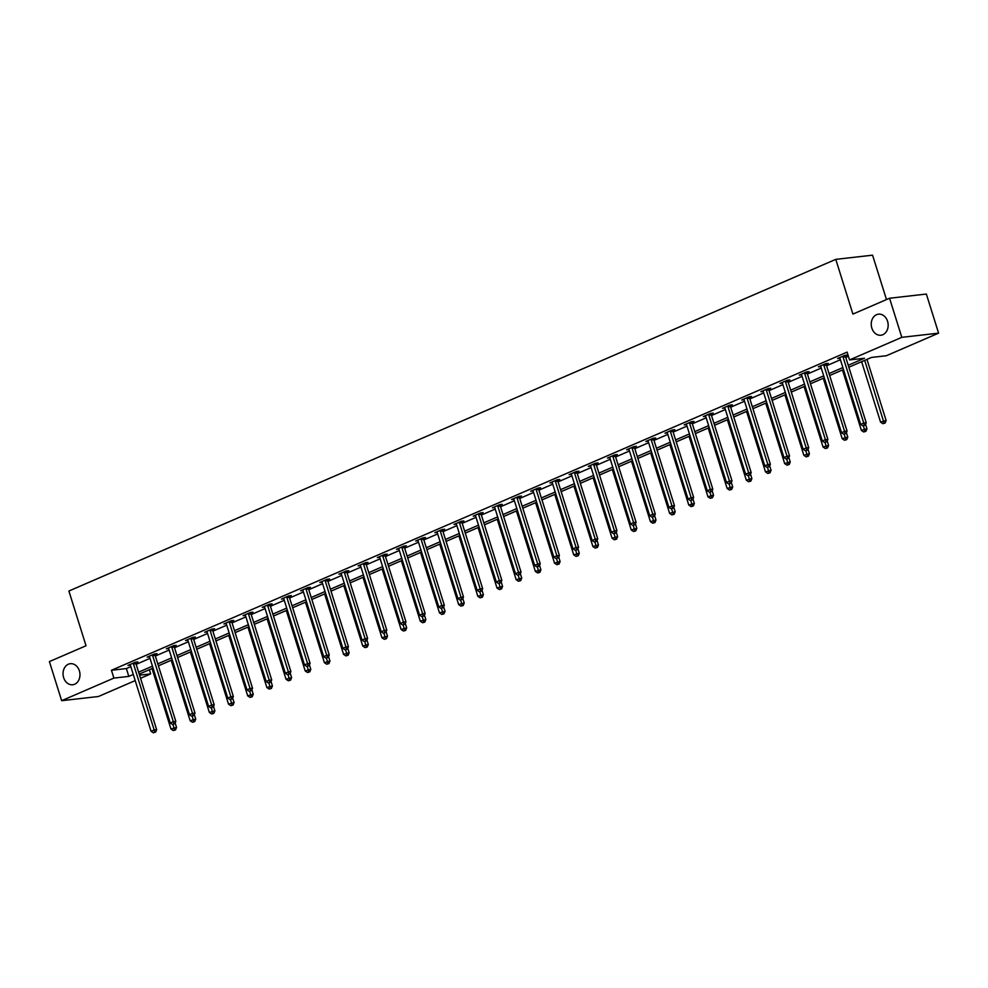 <?xml version="1.0" encoding="UTF-8"?>
<svg xmlns="http://www.w3.org/2000/svg" width="988" height="988" viewBox="0 0 988 988"><rect width="100%" height="100%" fill="white"/><g stroke="black" fill="none" stroke-linecap="round" stroke-linejoin="round"><path stroke-width="1.48" d="M79.373 670.827A10.596 8.435 83.5 0 1 72.704 684.758A10.596 8.435 83.5 0 1 63.64 677.632A10.596 8.435 83.5 0 1 70.309 663.701A10.596 8.435 83.5 0 1 79.373 670.827M887.57 321.298A10.596 8.435 83.5 0 1 880.901 335.228A10.596 8.435 83.5 0 1 871.836 328.102A10.596 8.435 83.5 0 1 878.505 314.172A10.596 8.435 83.5 0 1 887.57 321.298M886.483 299.574L872.565 255.176L835.774 259.362L68.888 591.022L86.03 645.757L49.4 661.59L61.651 700.69L113.904 678.089L128.811 676.397L133.281 674.458M835.774 259.362L852.916 314.085L889.558 298.24L926.349 294.054L938.6 333.141L886.347 355.742L871.441 357.446L848.828 367.215M149.386 669.716L150.695 673.902L140.543 678.287M135.208 680.596L98.442 696.503L61.651 700.69M848.223 365.264L864.475 358.236L849.557 359.928L847.111 352.111L111.446 670.272L126.365 668.567L130.836 666.641M136.171 664.331L150.003 658.354M155.351 656.032L169.183 650.055M174.53 647.745L188.362 641.755M193.71 639.446L207.542 633.469M212.889 631.159L226.721 625.169M232.069 622.86L245.901 616.883M251.236 614.561L265.08 608.583M270.416 606.274L284.26 600.284M289.595 597.975L303.44 591.997M308.775 589.688L322.619 583.698M327.954 581.389L341.786 575.411M347.134 573.102L360.966 567.112M366.313 564.803L380.145 558.813M385.493 556.503L399.325 550.526M404.672 548.216L418.504 542.227M423.84 539.917L437.684 533.94M443.019 531.63L456.864 525.641M462.199 523.331L476.043 517.341M481.378 515.032L495.223 509.055M500.558 506.745L514.402 500.755M519.737 498.446L533.569 492.469M538.917 490.159L552.749 484.169M558.096 481.86L571.929 475.87M577.276 473.561L591.108 467.583M596.456 465.274L610.288 459.284M615.623 456.975L629.467 450.997M634.802 448.688L648.647 442.698M653.982 440.389L667.826 434.399M673.161 432.089L687.006 426.112M692.341 423.803L706.173 417.813M711.521 415.503L725.353 409.526M730.7 407.217L744.532 401.227M749.88 398.917L763.712 392.928M769.059 390.618L782.891 384.641M788.239 382.331L802.071 376.342M807.406 374.032L821.25 368.055M826.586 365.745L840.43 359.756M845.765 357.446L848.42 356.298M845.469 355.915L847.457 355.05L844.975 355.334L837.602 358.521L839.948 358.261M826.289 364.202L828.277 363.349L825.795 363.621L818.422 366.82L820.769 366.548M807.11 372.501L809.098 371.636L806.616 371.92L799.243 375.107L801.589 374.847M787.93 380.788L789.931 379.935L787.436 380.219L780.063 383.406L782.41 383.134M768.763 389.087L770.751 388.222L768.256 388.506L760.884 391.705L763.242 391.433M749.583 397.386L751.572 396.521L749.077 396.806L741.704 399.992L744.063 399.732M730.404 405.673L732.392 404.821L729.91 405.092L722.524 408.291L724.883 408.019M711.224 413.972L713.213 413.108L710.73 413.392L703.345 416.578L705.704 416.319M692.045 422.259L694.033 421.407L691.551 421.691L684.165 424.877L686.524 424.605M672.865 430.558L674.853 429.694L672.371 429.978L664.998 433.176L667.345 432.905M653.686 438.857L655.674 437.993L653.192 438.277L645.819 441.463L648.165 441.204M634.506 447.144L636.494 446.292L634.012 446.564L626.639 449.762L628.986 449.491M615.326 455.443L617.315 454.579L614.832 454.863L607.459 458.049L609.806 457.79M596.147 463.73L598.148 462.878L595.653 463.162L588.28 466.348L590.626 466.077M576.98 472.029L578.968 471.165L576.473 471.449L569.1 474.648L571.459 474.376M557.8 480.329L559.788 479.464L557.294 479.748L549.921 482.934L552.28 482.663M538.621 488.615L540.609 487.763L538.127 488.035L530.741 491.234L533.1 490.962M519.441 496.915L521.429 496.05L518.947 496.334L511.562 499.52L513.921 499.261M500.261 505.201L502.25 504.349L499.767 504.633L492.395 507.82L494.741 507.548M481.082 513.501L483.07 512.636L480.588 512.92L473.215 516.119L475.561 515.847M461.902 521.8L463.891 520.935L461.408 521.219L454.035 524.406L456.382 524.134M442.723 530.087L444.711 529.235L442.229 529.506L434.856 532.705L437.202 532.433M423.543 538.386L425.544 537.521L423.049 537.805L415.676 540.992L418.023 540.732M404.364 546.673L406.364 545.821L403.87 546.105L396.497 549.291L398.856 549.019M385.197 554.972L387.185 554.107L384.69 554.392L377.317 557.59L379.676 557.318M366.017 563.271L368.005 562.407L365.523 562.691L358.138 565.877L360.497 565.605M346.837 571.558L348.826 570.706L346.343 570.978L338.958 574.176L341.317 573.904M327.658 579.857L329.646 578.993L327.164 579.277L319.779 582.463L322.137 582.204M308.478 588.144L310.467 587.292L307.984 587.576L300.611 590.762L302.958 590.491M289.299 596.443L291.287 595.579L288.805 595.863L281.432 599.061L283.778 598.79M270.119 604.742L272.108 603.878L269.625 604.162L262.252 607.348L264.599 607.077M250.94 613.029L252.928 612.177L250.446 612.449L243.073 615.648L245.419 615.376M231.76 621.329L233.761 620.464L231.266 620.748L223.893 623.934L226.24 623.675M212.593 629.615L214.581 628.763L212.087 629.047L204.714 632.234L207.072 631.962M193.413 637.915L195.402 637.05L192.907 637.334L185.534 640.533L187.893 640.261M174.234 646.214L176.222 645.349L173.74 645.633L166.355 648.82L168.713 648.548M155.054 654.501L157.043 653.648L154.56 653.92L147.175 657.119L149.534 656.847M135.875 662.8L137.863 661.935L135.381 662.219L127.995 665.406L130.354 665.146M889.558 298.24L901.809 337.34L938.6 333.141M111.446 670.272L113.904 678.089M849.557 359.928L901.809 337.34M138.616 672.149L152.461 666.171M157.796 663.862L171.64 657.872M176.976 655.563L190.82 649.573M196.155 647.264L209.999 641.286M215.335 638.977L229.167 632.987M234.514 630.677L248.346 624.7M253.694 622.391L267.526 616.401M272.873 614.091L286.705 608.102M292.053 605.792L305.885 599.815M311.22 597.505L325.064 591.516M330.4 589.206L344.244 583.229M349.579 580.919L363.423 574.93M368.759 572.62L382.603 566.63M387.938 564.321L401.783 558.344M407.118 556.034L420.95 550.044M426.297 547.735L440.129 541.757M445.477 539.448L459.309 533.458M464.656 531.149L478.488 525.159M483.836 522.85L497.668 516.872M503.003 514.563L516.848 508.573M522.183 506.264L536.027 500.286M541.362 497.977L555.207 491.987M560.542 489.678L574.386 483.688M579.721 481.378L593.553 475.401M598.901 473.091L612.733 467.102M618.08 464.792L631.912 458.815M637.26 456.505L651.092 450.516M656.44 448.206L670.272 442.216M675.619 439.907L689.451 433.93M694.786 431.62L708.631 425.63M713.966 423.321L727.81 417.344M733.145 415.034L746.99 409.044M752.325 406.735L766.169 400.745M771.505 398.436L785.337 392.458M790.684 390.149L804.516 384.159M809.864 381.85L823.696 375.872M829.043 373.563L842.875 367.573M139.567 675.162L150.695 673.902M843.493 369.524L829.648 375.514M824.313 377.824L810.469 383.801M805.134 386.11L791.289 392.1M785.954 394.41L772.122 400.399M766.774 402.709L752.942 408.686M747.595 410.996L733.763 416.985M728.415 419.295L714.583 425.272M709.236 427.582L695.404 433.571M690.069 435.881L676.224 441.871M670.889 444.18L657.045 450.158M651.71 452.467L637.865 458.457M632.53 460.766L618.686 466.744M613.35 469.053L599.518 475.043M594.171 477.352L580.339 483.342M574.991 485.651L561.159 491.629M555.812 493.938L541.98 499.928M536.632 502.237L522.8 508.215M517.453 510.524L503.621 516.514M498.285 518.824L484.441 524.813M479.106 527.123L465.262 533.1M459.926 535.41L446.082 541.399M440.747 543.709L426.902 549.686M421.567 551.996L407.735 557.985M402.388 560.295L388.556 566.285M383.208 568.594L369.376 574.571M364.029 576.881L350.197 582.871M344.849 585.18L331.017 591.157M325.67 593.467L311.838 599.457M306.502 601.766L292.658 607.756M287.323 610.065L273.478 616.043M268.143 618.352L254.299 624.342M248.964 626.651L235.119 632.629M229.784 634.938L215.952 640.928M210.605 643.237L196.773 649.227M191.425 651.537L177.593 657.514M172.245 659.823L158.413 665.813M153.066 668.123L139.234 674.1M126.365 668.567L128.811 676.397M842.986 356.199L842.986 356.458A1.655 1.321 -96.5 0 0 843.073 357.076L863.759 423.062L860.684 424.395L839.998 358.409A1.655 1.321 -96.5 0 0 839.726 357.866L839.59 357.668M845.469 355.272L845.469 356.174A1.655 1.321 -96.5 0 0 845.567 356.791L866.241 422.778L863.759 423.062L864.216 425.408L862.981 425.939L864.216 425.408M865.216 425.297L866.241 422.778M860.684 424.395L862.981 425.939M861.622 361.682L880.567 422.123L886.125 420.518L866.97 359.373M884.099 423.148L882.877 423.679L885.1 423.037L884.099 423.148L864.698 360.348M882.877 423.679L880.567 422.123M886.125 420.518L885.1 423.037M823.807 364.486L823.807 364.745A1.655 1.321 -96.5 0 0 823.893 365.375L844.579 431.361L841.504 432.682L820.83 366.696A1.655 1.321 -96.5 0 0 820.559 366.153L820.41 365.955M826.289 363.572L826.289 364.461A1.655 1.321 -96.5 0 0 826.388 365.091L847.062 431.077L844.579 431.361L845.036 433.707L843.814 434.238L845.036 433.707M846.037 433.584L847.062 431.077M841.504 432.682L843.814 434.238M804.627 372.785L804.627 373.044A1.655 1.321 -96.5 0 0 804.726 373.662L825.4 439.648L822.325 440.981L801.651 374.995A1.655 1.321 -96.5 0 0 801.379 374.452L801.231 374.254M807.11 371.871L807.11 372.76A1.655 1.321 -96.5 0 0 807.208 373.378L827.882 439.364L825.4 439.648L825.857 441.994L824.634 442.525L825.857 441.994M826.857 441.883L827.882 439.364M822.325 440.981L824.634 442.525M842.455 369.981L861.388 430.422L866.958 428.804L865.574 424.408M864.932 431.435L863.697 431.966L865.92 431.324L864.932 431.435L863.463 425.89M863.697 431.966L861.388 430.422M866.958 428.804L865.92 431.324M823.276 378.268L842.208 438.709L847.778 437.104L846.395 432.707M845.753 439.734L844.518 440.265L846.741 439.623L845.753 439.734L844.283 434.177M844.518 440.265L842.208 438.709M847.778 437.104L846.741 439.623M785.448 381.072L785.448 381.331A1.655 1.321 -96.5 0 0 785.546 381.961L806.22 447.947L803.145 449.268L782.471 383.282A1.655 1.321 -96.5 0 0 782.2 382.739L782.051 382.541M787.942 380.158L787.93 381.059A1.655 1.321 -96.5 0 0 788.029 381.677L808.703 447.663L806.22 447.947L806.677 450.293L805.455 450.824L806.677 450.293M807.678 450.182L808.703 447.663M803.145 449.268L805.455 450.824M766.268 389.371L766.268 389.63A1.655 1.321 -96.5 0 0 766.367 390.248L787.041 456.234L783.966 457.568L763.292 391.581A1.655 1.321 -96.5 0 0 763.02 391.038L762.872 390.84M768.763 388.457L768.75 389.346A1.655 1.321 -96.5 0 0 768.849 389.976L789.523 455.95L787.041 456.234L787.498 458.58L786.275 459.111L787.498 458.58M788.498 458.469L789.523 455.95M783.966 457.568L786.275 459.111M747.089 397.67L747.089 397.929A1.655 1.321 -96.5 0 0 747.187 398.547L767.861 464.533L764.786 465.867L744.112 399.881A1.655 1.321 -96.5 0 0 743.841 399.337L743.692 399.14M749.583 396.744L749.583 397.645A1.655 1.321 -96.5 0 0 749.67 398.263L770.356 464.249L767.861 464.533L768.331 466.879L767.096 467.41L768.331 466.879M769.319 466.768L770.356 464.249M764.786 465.867L767.096 467.41M804.096 386.567L823.041 447.008L828.599 445.403L827.215 440.994M826.573 448.021L825.338 448.564L827.561 447.91L826.573 448.021L825.104 442.476M825.338 448.564L823.041 447.008M828.599 445.403L827.561 447.91M784.917 394.854L803.862 455.307L809.419 453.69L808.036 449.293M807.394 456.32L806.159 456.851L808.382 456.209L807.394 456.32L805.924 450.763M806.159 456.851L803.862 455.307M809.419 453.69L808.382 456.209M765.737 403.153L784.682 463.594L790.239 461.989L788.856 457.592M788.214 464.619L786.979 465.15L789.202 464.508L788.214 464.619L786.744 459.062M786.979 465.15L784.682 463.594M790.239 461.989L789.202 464.508M746.558 411.453L765.502 471.894L771.06 470.276L769.677 465.879M769.035 472.906L767.812 473.437L770.035 472.795L769.035 472.906L767.565 467.361M767.812 473.437L765.502 471.894M771.06 470.276L770.035 472.795M727.378 419.739L746.323 480.18L751.88 478.575L750.51 474.178M749.855 481.205L748.632 481.736L750.855 481.094L749.855 481.205L748.385 475.648M748.632 481.736L746.323 480.18M751.88 478.575L750.855 481.094M708.198 428.039L727.143 488.48L732.701 486.874L731.33 482.465M730.675 489.492L729.453 490.036L731.676 489.381L730.675 489.492L729.218 483.947M729.453 490.036L727.143 488.48M732.701 486.874L731.676 489.381M689.019 436.326L707.964 496.779L713.521 495.161L712.15 490.764M711.496 497.791L710.273 498.323L712.496 497.68L711.496 497.791L710.039 492.234M710.273 498.323L707.964 496.779M713.521 495.161L712.496 497.68M669.852 444.625L688.784 505.066L694.342 503.46L692.971 499.051M692.316 506.091L691.094 506.622L693.317 505.967L692.316 506.091L690.859 500.533M691.094 506.622L688.784 505.066M694.342 503.46L693.317 505.967M650.672 452.924L669.605 513.365L675.175 511.747L673.791 507.35M673.149 514.378L671.914 514.909L674.137 514.266L673.149 514.378L671.679 508.832M671.914 514.909L669.605 513.365M675.175 511.747L674.137 514.266M631.493 461.211L650.437 521.652L655.995 520.046L654.612 515.65M653.97 522.677L652.735 523.208L654.958 522.566L653.97 522.677L652.5 517.119M652.735 523.208L650.437 521.652M655.995 520.046L654.958 522.566M612.313 469.51L631.258 529.951L636.815 528.345L635.432 523.936M634.79 530.964L633.555 531.507L635.778 530.852L634.79 530.964L633.32 525.418M633.555 531.507L631.258 529.951M636.815 528.345L635.778 530.852M593.133 477.797L612.078 538.25L617.636 536.632L616.253 532.236M615.61 539.263L614.375 539.794L616.598 539.152L615.61 539.263L614.141 533.705M614.375 539.794L612.078 538.25M617.636 536.632L616.598 539.152M573.954 486.096L592.899 546.537L598.456 544.931L597.073 540.522M596.431 547.562L595.196 548.093L597.431 547.438L596.431 547.562L594.961 542.004M595.196 548.093L592.899 546.537M598.456 544.931L597.431 547.438M554.774 494.395L573.719 554.836L579.277 553.218L577.894 548.822M577.251 555.849L576.029 556.38L578.252 555.738L577.251 555.849L575.782 550.304M576.029 556.38L573.719 554.836M579.277 553.218L578.252 555.738M535.595 502.682L554.54 563.123L560.097 561.517L558.726 557.121M558.072 564.148L556.849 564.679L559.072 564.037L558.072 564.148L556.615 558.591M556.849 564.679L554.54 563.123M560.097 561.517L559.072 564.037M516.415 510.981L535.36 571.422L540.918 569.817L539.547 565.408M538.892 572.435L537.67 572.966L539.893 572.324L538.892 572.435L537.435 566.89M537.67 572.966L535.36 571.422M540.918 569.817L539.893 572.324M497.236 519.268L516.181 579.721L521.738 578.104L520.367 573.707M519.713 580.734L518.49 581.265L520.713 580.623L519.713 580.734L518.255 575.177M518.49 581.265L516.181 579.721M521.738 578.104L520.713 580.623M478.069 527.567L497.001 588.008L502.571 586.403L501.188 581.994M500.546 589.033L499.311 589.564L501.534 588.91L500.546 589.033L499.076 583.476M499.311 589.564L497.001 588.008M502.571 586.403L501.534 588.91M458.889 535.866L477.822 596.307L483.391 594.69L482.008 590.293M481.366 597.32L480.131 597.851L482.354 597.209L481.366 597.32L479.896 591.775M480.131 597.851L477.822 596.307M483.391 594.69L482.354 597.209M727.909 405.957L727.909 406.216A1.655 1.321 -96.5 0 0 728.008 406.846L748.682 472.832L745.607 474.154L724.933 408.168A1.655 1.321 -96.5 0 0 724.661 407.624L724.513 407.426M730.404 405.043L730.404 405.932A1.655 1.321 -96.5 0 0 730.49 406.562L751.176 472.548L748.682 472.832L749.151 475.179L747.916 475.71L749.151 475.179M750.139 475.055L751.176 472.548M745.607 474.154L747.916 475.71M708.742 414.256L708.729 414.515A1.655 1.321 -96.5 0 0 708.828 415.133L729.502 481.119L726.439 482.453L705.753 416.467A1.655 1.321 -96.5 0 0 705.481 415.923L705.346 415.726M711.224 413.33L711.224 414.231A1.655 1.321 -96.5 0 0 711.311 414.849L731.997 480.835L729.502 481.119L729.971 483.465L728.736 483.997L729.971 483.465M730.959 483.354L731.997 480.835M726.439 482.453L728.736 483.997M689.562 422.543L689.562 422.802A1.655 1.321 -96.5 0 0 689.649 423.432L710.335 489.418L707.26 490.74L686.574 424.754A1.655 1.321 -96.5 0 0 686.302 424.21L686.166 424.013M692.045 421.629L692.045 422.531A1.655 1.321 -96.5 0 0 692.131 423.148L712.817 489.134L710.335 489.418L710.792 491.765L709.557 492.296L710.792 491.765M711.78 491.654L712.817 489.134M707.26 490.74L709.557 492.296M670.383 430.842L670.383 431.101A1.655 1.321 -96.5 0 0 670.469 431.719L691.155 497.705L688.08 499.039L667.394 433.053A1.655 1.321 -96.5 0 0 667.122 432.509L666.986 432.312M672.865 429.928L672.865 430.817A1.655 1.321 -96.5 0 0 672.964 431.447L693.638 497.421L691.155 497.705L691.612 500.052L690.377 500.583L691.612 500.052M692.6 499.94L693.638 497.421M688.08 499.039L690.377 500.583M651.203 439.141L651.203 439.401A1.655 1.321 -96.5 0 0 651.29 440.018L671.976 506.004L668.901 507.338L648.227 441.352A1.655 1.321 -96.5 0 0 647.955 440.809L647.807 440.599M653.686 438.215L653.686 439.117A1.655 1.321 -96.5 0 0 653.784 439.734L674.458 505.72L671.976 506.004L672.433 508.351L671.21 508.882L672.433 508.351M673.433 508.24L674.458 505.72M668.901 507.338L671.21 508.882M632.024 447.428L632.024 447.688A1.655 1.321 -96.5 0 0 632.11 448.317L652.796 514.303L649.721 515.625L629.047 449.639A1.655 1.321 -96.5 0 0 628.776 449.095L628.627 448.898M634.506 446.514L634.506 447.403A1.655 1.321 -96.5 0 0 634.605 448.033L655.279 514.019L652.796 514.303L653.253 516.65L652.031 517.181L653.253 516.65M654.254 516.526L655.279 514.019M649.721 515.625L652.031 517.181M612.844 455.727L612.844 455.987A1.655 1.321 -96.5 0 0 612.943 456.604L633.617 522.59L630.542 523.924L609.868 457.938A1.655 1.321 -96.5 0 0 609.596 457.395L609.448 457.197M615.326 454.801L615.326 455.703A1.655 1.321 -96.5 0 0 615.425 456.32L636.099 522.306L633.617 522.59L634.074 524.937L632.851 525.468L634.074 524.937M635.074 524.826L636.099 522.306M630.542 523.924L632.851 525.468M593.665 464.014L593.665 464.274A1.655 1.321 -96.5 0 0 593.763 464.903L614.437 530.889L611.362 532.211L590.688 466.225A1.655 1.321 -96.5 0 0 590.416 465.681L590.268 465.484M596.159 463.1L596.147 464.002A1.655 1.321 -96.5 0 0 596.246 464.619L616.92 530.605L614.437 530.889L614.894 533.236L613.672 533.767L614.894 533.236M615.894 533.125L616.92 530.605M611.362 532.211L613.672 533.767M574.485 472.313L574.485 472.573A1.655 1.321 -96.5 0 0 574.584 473.19L595.258 539.176L592.183 540.51L571.509 474.524A1.655 1.321 -96.5 0 0 571.237 473.981L571.089 473.783M576.98 471.4L576.967 472.289A1.655 1.321 -96.5 0 0 577.066 472.919L597.74 538.892L595.258 539.176L595.715 541.523L594.492 542.054L595.715 541.523M596.715 541.412L597.74 538.892M592.183 540.51L594.492 542.054M555.305 480.613L555.305 480.872A1.655 1.321 -96.5 0 0 555.404 481.489L576.078 547.476L573.003 548.809L552.329 482.823A1.655 1.321 -96.5 0 0 552.057 482.28L551.909 482.07M557.8 479.686L557.8 480.588A1.655 1.321 -96.5 0 0 557.887 481.205L578.573 547.191L576.078 547.476L576.547 549.822L575.312 550.353L576.547 549.822M577.535 549.711L578.573 547.191M573.003 548.809L575.312 550.353M536.126 488.899L536.126 489.159A1.655 1.321 -96.5 0 0 536.225 489.789L556.899 555.775L553.836 557.096L533.149 491.11A1.655 1.321 -96.5 0 0 532.878 490.567L532.73 490.369M538.621 487.986L538.621 488.875A1.655 1.321 -96.5 0 0 538.707 489.505L559.393 555.491L556.899 555.775L557.368 558.121L556.133 558.652L557.368 558.121M558.356 557.998L559.393 555.491M553.836 557.096L556.133 558.652M516.959 497.199L516.946 497.458A1.655 1.321 -96.5 0 0 517.045 498.076L537.719 564.062L534.656 565.395L513.97 499.409A1.655 1.321 -96.5 0 0 513.698 498.866L513.562 498.668M519.441 496.272L519.441 497.174A1.655 1.321 -96.5 0 0 519.527 497.791L540.214 563.778L537.719 564.062L538.188 566.408L536.953 566.939L538.188 566.408M539.176 566.297L540.214 563.778M534.656 565.395L536.953 566.939M497.779 505.486L497.779 505.745A1.655 1.321 -96.5 0 0 497.866 506.375L518.552 572.361L515.477 573.682L494.79 507.696A1.655 1.321 -96.5 0 0 494.519 507.153L494.383 506.955M500.261 504.572L500.261 505.473A1.655 1.321 -96.5 0 0 500.36 506.091L521.034 572.077L518.552 572.361L519.009 574.707L517.774 575.238L519.009 574.707M519.997 574.596L521.034 572.077M515.477 573.682L517.774 575.238M478.6 513.785L478.6 514.044A1.655 1.321 -96.5 0 0 478.686 514.662L499.372 580.648L496.297 581.981L475.611 515.995A1.655 1.321 -96.5 0 0 475.339 515.452L475.203 515.254M481.082 512.871L481.082 513.76A1.655 1.321 -96.5 0 0 481.181 514.39L501.855 580.364L499.372 580.648L499.829 582.994L498.594 583.525L499.829 582.994M500.83 582.883L501.855 580.364M496.297 581.981L498.594 583.525M459.42 522.084L459.42 522.343A1.655 1.321 -96.5 0 0 459.506 522.961L480.193 588.947L477.118 590.281L456.444 524.295A1.655 1.321 -96.5 0 0 456.172 523.751L456.024 523.541M461.902 521.158L461.902 522.059A1.655 1.321 -96.5 0 0 462.001 522.677L482.675 588.663L480.193 588.947L480.65 591.293L479.427 591.824L480.65 591.293M481.65 591.182L482.675 588.663M477.118 590.281L479.427 591.824M440.24 530.371L440.24 530.63A1.655 1.321 -96.5 0 0 440.339 531.26L461.013 597.246L457.938 598.567L437.264 532.581A1.655 1.321 -96.5 0 0 436.992 532.038L436.844 531.84M442.723 529.457L442.723 530.346A1.655 1.321 -96.5 0 0 442.822 530.976L463.496 596.962L461.013 597.246L461.47 599.593L460.247 600.124L461.47 599.593M462.47 599.469L463.496 596.962M457.938 598.567L460.247 600.124M421.061 538.67L421.061 538.929A1.655 1.321 -96.5 0 0 421.16 539.547L441.834 605.533L438.758 606.867L418.085 540.881A1.655 1.321 -96.5 0 0 417.813 540.337L417.665 540.14M423.556 537.744L423.543 538.645A1.655 1.321 -96.5 0 0 423.642 539.263L444.316 605.249L441.834 605.533L442.291 607.879L441.068 608.41L442.291 607.879M443.291 607.768L444.316 605.249M438.758 606.867L441.068 608.41M401.881 546.957L401.881 547.216A1.655 1.321 -96.5 0 0 401.98 547.846L422.654 613.832L419.579 615.154L398.905 549.167A1.655 1.321 -96.5 0 0 398.633 548.624L398.485 548.426M404.376 546.043L404.364 546.944A1.655 1.321 -96.5 0 0 404.463 547.562L425.136 613.548L422.654 613.832L423.111 616.179L421.888 616.71L423.111 616.179M424.111 616.067L425.136 613.548M419.579 615.154L421.888 616.71M382.702 555.256L382.702 555.515A1.655 1.321 -96.5 0 0 382.801 556.133L403.475 622.119L400.399 623.453L379.725 557.467A1.655 1.321 -96.5 0 0 379.454 556.923L379.306 556.726M385.197 554.342L385.197 555.231A1.655 1.321 -96.5 0 0 385.283 555.861L405.969 621.835L403.475 622.119L403.944 624.465L402.709 624.996L403.944 624.465M404.932 624.354L405.969 621.835M400.399 623.453L402.709 624.996M363.522 563.555L363.522 563.815A1.655 1.321 -96.5 0 0 363.621 564.432L384.295 630.418L381.22 631.752L360.546 565.766A1.655 1.321 -96.5 0 0 360.274 565.21L360.126 565.013M366.017 562.629L366.017 563.531A1.655 1.321 -96.5 0 0 366.103 564.148L386.79 630.134L384.295 630.418L384.764 632.765L383.529 633.296L384.764 632.765M385.752 632.653L386.79 630.134M381.22 631.752L383.529 633.296M439.709 544.153L458.654 604.594L464.212 602.989L462.829 598.592M462.186 605.619L460.951 606.15L463.174 605.508L462.186 605.619L460.717 600.062M460.951 606.15L458.654 604.594M464.212 602.989L463.174 605.508M420.53 552.453L439.475 612.893L445.032 611.288L443.649 606.879M443.007 613.906L441.772 614.437L443.995 613.795L443.007 613.906L441.537 608.361M441.772 614.437L439.475 612.893M445.032 611.288L443.995 613.795M401.35 560.739L420.295 621.193L425.853 619.575L424.47 615.178M423.827 622.205L422.592 622.736L424.815 622.094L423.827 622.205L422.358 616.648M422.592 622.736L420.295 621.193M425.853 619.575L424.815 622.094M382.171 569.039L401.116 629.48L406.673 627.874L405.29 623.465M404.648 630.505L403.425 631.036L405.648 630.381L404.648 630.505L403.178 624.947M403.425 631.036L401.116 629.48M406.673 627.874L405.648 630.381M344.343 571.842L344.343 572.101A1.655 1.321 -96.5 0 0 344.442 572.731L365.115 638.705L362.053 640.039L341.366 574.053A1.655 1.321 -96.5 0 0 341.095 573.509L340.946 573.312M346.837 570.928L346.837 571.817A1.655 1.321 -96.5 0 0 346.924 572.447L367.61 638.433L365.115 638.705L365.585 641.064L364.35 641.595L365.585 641.064M366.573 640.94L367.61 638.433M362.053 640.039L364.35 641.595M325.176 580.141L325.176 580.401A1.655 1.321 -96.5 0 0 325.262 581.018L345.948 647.004L342.873 648.338L322.187 582.352A1.655 1.321 -96.5 0 0 321.915 581.809L321.779 581.611M327.658 579.215L327.658 580.117A1.655 1.321 -96.5 0 0 327.744 580.734L348.431 646.72L345.948 647.004L346.405 649.351L345.17 649.882L346.405 649.351M347.393 649.24L348.431 646.72M342.873 648.338L345.17 649.882M305.996 588.428L305.996 588.687A1.655 1.321 -96.5 0 0 306.082 589.317L326.769 655.303L323.694 656.625L303.007 590.639A1.655 1.321 -96.5 0 0 302.736 590.095L302.6 589.898M308.478 587.514L308.478 588.416A1.655 1.321 -96.5 0 0 308.577 589.033L329.251 655.019L326.769 655.303L327.226 657.65L325.991 658.181L327.226 657.65M328.214 657.539L329.251 655.019M323.694 656.625L325.991 658.181M286.816 596.727L286.816 596.987A1.655 1.321 -96.5 0 0 286.903 597.604L307.589 663.59L304.514 664.924L283.84 598.938A1.655 1.321 -96.5 0 0 283.556 598.395L283.42 598.197M289.299 595.813L289.299 596.703A1.655 1.321 -96.5 0 0 289.398 597.332L310.071 663.306L307.589 663.59L308.046 665.937L306.811 666.468L308.046 665.937M309.046 665.826L310.071 663.306M304.514 664.924L306.811 666.468M267.637 605.027L267.637 605.286A1.655 1.321 -96.5 0 0 267.723 605.903L288.41 671.889L285.334 673.223L264.661 607.237A1.655 1.321 -96.5 0 0 264.389 606.681L264.241 606.484M270.119 604.1L270.119 605.002A1.655 1.321 -96.5 0 0 270.218 605.619L290.892 671.605L288.41 671.889L288.867 674.236L287.644 674.767L288.867 674.236M289.867 674.125L290.892 671.605M285.334 673.223L287.644 674.767M248.457 613.313L248.457 613.573A1.655 1.321 -96.5 0 0 248.556 614.203L269.23 680.176L266.155 681.51L245.481 615.524A1.655 1.321 -96.5 0 0 245.209 614.981L245.061 614.783M250.94 612.399L250.94 613.289A1.655 1.321 -96.5 0 0 251.038 613.919L271.712 679.905L269.23 680.176L269.687 682.523L268.464 683.066L269.687 682.523M270.687 682.412L271.712 679.905M266.155 681.51L268.464 683.066M229.278 621.613L229.278 621.872A1.655 1.321 -96.5 0 0 229.377 622.489L250.05 688.475L246.975 689.809L226.301 623.823A1.655 1.321 -96.5 0 0 226.03 623.28L225.882 623.082M231.772 620.686L231.76 621.588A1.655 1.321 -96.5 0 0 231.859 622.205L252.533 688.191L250.05 688.475L250.507 690.822L249.285 691.353L250.507 690.822M251.508 690.711L252.533 688.191M246.975 689.809L249.285 691.353M210.098 629.899L210.098 630.159A1.655 1.321 -96.5 0 0 210.197 630.789L230.871 696.775L227.796 698.096L207.122 632.11A1.655 1.321 -96.5 0 0 206.85 631.567L206.702 631.369M212.593 628.986L212.581 629.887A1.655 1.321 -96.5 0 0 212.679 630.505L233.353 696.491L230.871 696.775L231.328 699.121L230.105 699.652L231.328 699.121M232.328 699.01L233.353 696.491M227.796 698.096L230.105 699.652M362.991 577.338L381.936 637.779L387.494 636.161L386.123 631.764M385.468 638.791L384.246 639.322L386.469 638.68L385.468 638.791L383.999 633.246M384.246 639.322L381.936 637.779M387.494 636.161L386.469 638.68M343.812 585.625L362.757 646.066L368.314 644.46L366.943 640.063M366.289 647.091L365.066 647.622L367.289 646.979L366.289 647.091L364.831 641.533M365.066 647.622L362.757 646.066M368.314 644.46L367.289 646.979M324.632 593.924L343.577 654.365L349.135 652.759L347.764 648.35M347.109 655.377L345.886 655.909L348.109 655.266L347.109 655.377L345.652 649.832M345.886 655.909L343.577 654.365M349.135 652.759L348.109 655.266M305.465 602.211L324.397 662.664L329.955 661.046L328.584 656.65M327.93 663.677L326.707 664.208L328.93 663.566L327.93 663.677L326.472 658.119M326.707 664.208L324.397 662.664M329.955 661.046L328.93 663.566M286.285 610.51L305.218 670.951L310.788 669.345L309.405 664.936M308.762 671.976L307.527 672.507L309.75 671.852L308.762 671.976L307.293 666.418M307.527 672.507L305.218 670.951M310.788 669.345L309.75 671.852M267.106 618.809L286.038 679.25L291.608 677.632L290.225 673.236M289.583 680.263L288.348 680.794L290.571 680.152L289.583 680.263L288.113 674.718M288.348 680.794L286.038 679.25M291.608 677.632L290.571 680.152M247.926 627.096L266.871 687.537L272.429 685.931L271.045 681.535M270.403 688.562L269.168 689.093L271.391 688.451L270.403 688.562L268.934 683.004M269.168 689.093L266.871 687.537M272.429 685.931L271.391 688.451M228.747 635.395L247.692 695.836L253.249 694.218L251.866 689.822M251.224 696.849L249.989 697.38L252.212 696.738L251.224 696.849L249.754 691.304M249.989 697.38L247.692 695.836M253.249 694.218L252.212 696.738M190.919 638.199L190.919 638.458A1.655 1.321 -96.5 0 0 191.017 639.075L211.691 705.062L208.616 706.395L187.942 640.409A1.655 1.321 -96.5 0 0 187.671 639.866L187.522 639.668M193.413 637.285L193.413 638.174A1.655 1.321 -96.5 0 0 193.5 638.791L214.186 704.777L211.691 705.062L212.161 707.408L210.926 707.939L212.161 707.408M213.149 707.297L214.186 704.777M208.616 706.395L210.926 707.939M209.567 643.682L228.512 704.135L234.07 702.517L232.686 698.121M232.044 705.148L230.809 705.679L233.044 705.037L232.044 705.148L230.575 699.59M230.809 705.679L228.512 704.135M234.07 702.517L233.044 705.037M171.739 646.498L171.739 646.757A1.655 1.321 -96.5 0 0 171.838 647.375L192.512 713.361L189.437 714.695L168.763 648.708A1.655 1.321 -96.5 0 0 168.491 648.153L168.343 647.955M174.234 645.572L174.234 646.473A1.655 1.321 -96.5 0 0 174.32 647.091L195.007 713.077L192.512 713.361L192.981 715.707L191.746 716.238L192.981 715.707M193.969 715.596L195.007 713.077M189.437 714.695L191.746 716.238M190.388 651.981L209.333 712.422L214.89 710.817L213.507 706.408M212.865 713.447L211.642 713.978L213.865 713.324L212.865 713.447L211.395 707.89M211.642 713.978L209.333 712.422M214.89 710.817L213.865 713.324M152.572 654.785L152.56 655.044A1.655 1.321 -96.5 0 0 152.658 655.674L173.332 721.648L170.269 722.981L149.583 656.995A1.655 1.321 -96.5 0 0 149.312 656.452L149.176 656.254M155.054 653.871L155.054 654.76A1.655 1.321 -96.5 0 0 155.141 655.39L175.827 721.376L173.332 721.648L173.802 723.994L172.567 724.537L173.802 723.994M174.79 723.883L175.827 721.376M170.269 722.981L172.567 724.537M171.208 660.28L190.153 720.721L195.71 719.103L194.34 714.707M193.685 721.734L192.462 722.265L194.685 721.623L193.685 721.734L192.228 716.189M192.462 722.265L190.153 720.721M195.71 719.103L194.685 721.623M133.392 663.084L133.392 663.343A1.655 1.321 -96.5 0 0 133.479 663.961L154.165 729.947L151.09 731.281L130.404 665.295A1.655 1.321 -96.5 0 0 130.132 664.751L129.996 664.554M135.875 662.158L135.875 663.059A1.655 1.321 -96.5 0 0 135.961 663.677L156.647 729.663L154.165 729.947L154.622 732.293L153.387 732.824L154.622 732.293M155.61 732.182L156.647 729.663M151.09 731.281L153.387 732.824M152.029 668.567L170.973 729.008L176.531 727.403L175.16 723.006M174.506 730.033L173.283 730.564L175.506 729.922L174.506 730.033L173.048 724.476M173.283 730.564L170.973 729.008M176.531 727.403L175.506 729.922M842.986 356.458L845.469 356.174M843.073 357.076L845.567 356.791M823.807 364.745L826.289 364.461M823.893 365.375L826.388 365.091M804.627 373.044L807.11 372.76M804.726 373.662L807.208 373.378M785.448 381.331L787.93 381.059M785.546 381.961L788.029 381.677M766.268 389.63L768.75 389.346M766.367 390.248L768.849 389.976M747.089 397.929L749.583 397.645M747.187 398.547L749.67 398.263M727.909 406.216L730.404 405.932M728.008 406.846L730.49 406.562M708.729 414.515L711.224 414.231M708.828 415.133L711.311 414.849M689.562 422.802L692.045 422.531M689.649 423.432L692.131 423.148M670.383 431.101L672.865 430.817M670.469 431.719L672.964 431.447M651.203 439.401L653.686 439.117M651.29 440.018L653.784 439.734M632.024 447.688L634.506 447.403M632.11 448.317L634.605 448.033M612.844 455.987L615.326 455.703M612.943 456.604L615.425 456.32M593.665 464.274L596.147 464.002M593.763 464.903L596.246 464.619M574.485 472.573L576.967 472.289M574.584 473.19L577.066 472.919M555.305 480.872L557.8 480.588M555.404 481.489L557.887 481.205M536.126 489.159L538.621 488.875M536.225 489.789L538.707 489.505M516.946 497.458L519.441 497.174M517.045 498.076L519.527 497.791M497.779 505.745L500.261 505.473M497.866 506.375L500.36 506.091M478.6 514.044L481.082 513.76M478.686 514.662L481.181 514.39M459.42 522.343L461.902 522.059M459.506 522.961L462.001 522.677M440.24 530.63L442.723 530.346M440.339 531.26L442.822 530.976M421.061 538.929L423.543 538.645M421.16 539.547L423.642 539.263M401.881 547.216L404.364 546.944M401.98 547.846L404.463 547.562M382.702 555.515L385.197 555.231M382.801 556.133L385.283 555.861M363.522 563.815L366.017 563.531M363.621 564.432L366.103 564.148M344.343 572.101L346.837 571.817M344.442 572.731L346.924 572.447M325.176 580.401L327.658 580.117M325.262 581.018L327.744 580.734M305.996 588.687L308.478 588.416M306.082 589.317L308.577 589.033M286.816 596.987L289.299 596.703M286.903 597.604L289.398 597.332M267.637 605.286L270.119 605.002M267.723 605.903L270.218 605.619M248.457 613.573L250.94 613.289M248.556 614.203L251.038 613.919M229.278 621.872L231.76 621.588M229.377 622.489L231.859 622.205M210.098 630.159L212.581 629.887M210.197 630.789L212.679 630.505M190.919 638.458L193.413 638.174M191.017 639.075L193.5 638.791M171.739 646.757L174.234 646.473M171.838 647.375L174.32 647.091M152.56 655.044L155.054 654.76M152.658 655.674L155.141 655.39M133.392 663.343L135.875 663.059M133.479 663.961L135.961 663.677"/></g></svg>
